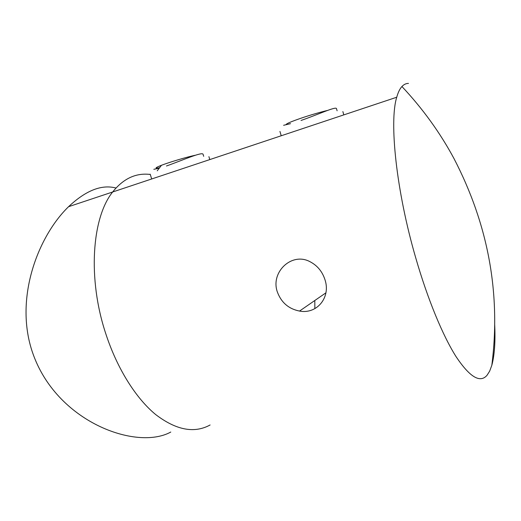 <?xml version="1.0" encoding="UTF-8"?>
<svg xmlns="http://www.w3.org/2000/svg" width="521" height="521" viewBox="0 0 521 521"><rect width="100%" height="100%" fill="white"/><g stroke="black" fill="none" stroke-linecap="round" stroke-linejoin="round"><path stroke-width="0.78" d="M494.65 323.736C495.517 341.248 494.572 355.101 491.824 365.299L489.655 371.147L487.07 375.237C480.199 383.339 469.929 377.25 456.279 356.976C442.967 336.117 427.682 299.412 415.641 257.53C396.22 190.777 389.089 121.588 396.735 97.232L112.66 191.989C91.904 217.641 87.398 278.768 105.913 334.104C117.31 368.92 136.092 398.487 155.714 414.586C176.17 430.164 194.3 433.628 210.106 424.98C194.3 433.628 176.17 430.164 155.714 414.586C136.092 398.487 117.31 368.92 105.913 334.104C87.398 278.768 91.904 217.641 112.66 191.989C123.399 178.547 135.935 172.698 150.269 174.457C135.935 172.698 123.399 178.547 112.66 191.989L68.57 206.694C38.567 235.674 13.904 297.719 32.445 352.268C56.157 422.16 136.658 450.893 170.777 432.046M115.955 188.016C101.647 184.219 85.848 190.445 68.57 206.694M314.801 300.513L314.853 308.647M325.045 279.927C330.861 297.53 316.859 314.437 299.529 311.07C288.588 308.888 281.171 302.447 277.27 291.74C270.471 271.988 291.812 251.969 309.826 261.607C317.282 265.417 322.356 271.526 325.045 279.927M290.51 123.659L283.6 125.294M159.237 168.211L153.819 169.312L159.283 168.153M337.113 110.804L336.423 108.433C334.905 106.623 316.761 115.082 301.04 120.455M203.691 156.32L203.105 154.424C202.93 151.194 181.914 160.52 166.453 165.991M396.735 97.232C398.096 92.367 399.828 88.791 401.932 86.519C403.873 84.435 406.054 83.399 408.471 83.412M159.302 167.808C154.385 168.615 155.108 167.775 161.471 165.281C169.638 162.135 186.557 157.095 194.861 155.336L195.134 155.278M286.368 124.682C285.534 124.389 287.481 123.295 292.209 121.4C302.16 117.596 312.952 114.177 324.596 111.142L327.351 110.478M299.529 311.07L325.899 292.841M491.824 365.299C500.948 293.701 488.333 224.779 453.98 158.547C440.069 132.673 422.72 108.661 401.932 86.519M208.901 156.645L209.8 159.582M150.178 174.17L151.689 178.97M161.471 165.281L157.251 170.81M342.864 111.572L343.821 114.88M279.933 131.422L281.229 135.76M324.596 111.142L325.058 111.338"/></g></svg>
